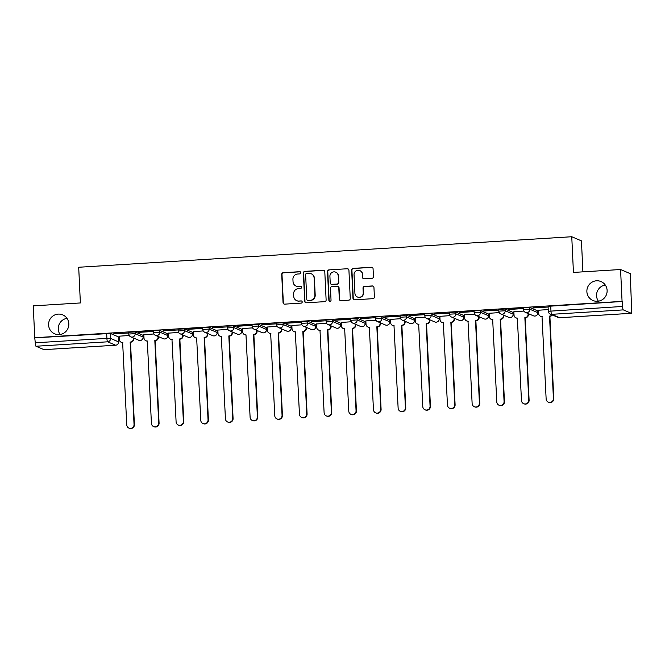 <?xml version="1.0" encoding="UTF-8"?>
<svg xmlns="http://www.w3.org/2000/svg" width="665" height="665" viewBox="0 0 665 665"><rect width="100%" height="100%" fill="white"/><g stroke="black" fill="none" stroke-linecap="round" stroke-linejoin="round"><path stroke-width="1" d="M300.829 272.725A1.106 1.081 -66.9 0 0 299.691 271.694L283.199 272.708A1.579 1.546 -66.9 0 0 281.719 274.379L283.049 302.658A1.579 1.546 -66.9 0 0 284.678 304.138L301.17 303.115A1.106 1.081 -66.9 0 0 301.553 300.996A1.106 1.081 -66.9 0 0 301.07 300.913L298.934 301.046A5.054 4.954 -66.9 0 1 293.731 296.324L293.614 293.972A5.054 4.954 -66.9 0 1 298.344 288.635L300.48 288.502A1.106 1.081 -66.9 0 0 300.863 286.382A1.106 1.081 -66.9 0 0 300.381 286.299L298.244 286.432A5.054 4.954 -66.9 0 1 293.041 281.711L292.924 279.358A5.054 4.954 -66.9 0 1 297.662 274.022L299.79 273.889A1.106 1.081 -66.9 0 0 300.829 272.725M300.314 271.844A1.106 1.081 -66.9 0 0 299.973 271.81L283.481 272.833A1.579 1.546 -66.9 0 0 282.002 274.504L283.332 302.783A1.579 1.546 -66.9 0 0 284.13 304.071M301.686 301.07A1.106 1.081 -66.9 0 0 301.353 301.037L298.934 301.046M300.996 286.457A1.106 1.081 -66.9 0 0 300.663 286.424L298.244 286.432M586.879 291.669A10.291 10.1 -66.9 0 0 592.964 300.505A10.291 10.1 -66.9 0 0 607.12 290.414A10.291 10.1 -66.9 0 0 601.035 281.569A10.291 10.1 -66.9 0 0 586.879 291.669M605.283 285.019A10.291 10.1 -66.9 0 0 598.392 301.187M48.587 324.986A10.291 10.1 -66.9 0 0 54.671 333.822A10.291 10.1 -66.9 0 0 68.828 323.73A10.291 10.1 -66.9 0 0 62.743 314.886A10.291 10.1 -66.9 0 0 48.587 324.986M66.99 318.336A10.291 10.1 -66.9 0 0 60.099 334.503M371.959 278.327A1.579 1.546 -66.9 0 0 373.439 276.657L373.065 268.726A1.579 1.546 -66.9 0 0 371.436 267.247L353.123 268.386A1.579 1.546 -66.9 0 0 351.644 270.048L352.982 298.336A1.579 1.546 -66.9 0 0 354.603 299.807L372.924 298.676A1.579 1.546 -66.9 0 0 374.403 297.006L373.946 287.421A1.579 1.546 -66.9 0 0 372.325 285.95L364.487 286.432A1.579 1.546 -66.9 0 0 363.007 288.103L363.231 292.849A4.223 4.148 -66.9 0 1 357.421 296.997A4.223 4.148 -66.9 0 1 354.927 293.365L354.046 274.745A4.223 4.148 -66.9 0 1 359.856 270.605A4.223 4.148 -66.9 0 1 362.35 274.238L362.5 277.338A1.579 1.546 -66.9 0 0 364.121 278.81L371.959 278.327M34.755 337.72L33.25 305.867L80.374 302.949L78.694 267.255L571.759 236.74L573.438 272.434L620.57 269.516L622.066 301.37L34.755 337.72L35.27 342.799L106.907 338.369L110.631 338.41L118.619 341.91M324.794 271.711A1.579 1.546 -66.9 0 0 323.165 270.239L304.853 271.37A1.579 1.546 -66.9 0 0 303.373 273.041L304.703 301.32A1.579 1.546 -66.9 0 0 306.332 302.791L324.645 301.661A1.579 1.546 -66.9 0 0 326.124 299.99L324.794 271.711M328.984 269.882L347.305 268.743A1.579 1.546 -66.9 0 1 348.925 270.223L350.264 298.502A1.579 1.546 -66.9 0 1 348.784 300.164L340.946 300.655A1.579 1.546 -66.9 0 1 339.316 299.175L338.776 287.704A1.579 1.546 -66.9 0 0 337.155 286.233L331.951 286.557A1.579 1.546 -66.9 0 0 330.472 288.219L331.037 300.164A1.106 1.081 -66.9 0 1 329.516 301.245A1.106 1.081 -66.9 0 1 328.867 300.297L327.513 271.544A1.579 1.546 -66.9 0 1 328.984 269.882L347.305 268.743M620.57 269.516L630.245 273.639L631.476 305.509M118.453 337.263L119.218 337.213M143.125 335.734L143.889 335.692M167.788 334.212L168.553 334.163M192.459 332.683L193.224 332.633M217.131 331.153L217.896 331.112M241.802 329.632L242.559 329.582M266.466 328.103L267.23 328.053M291.137 326.573L291.902 326.532M315.809 325.052L316.573 325.002M340.472 323.522L341.236 323.473M365.143 321.993L365.908 321.943M389.815 320.464L390.579 320.422M414.486 318.942L415.243 318.892M439.149 317.413L439.914 317.363M463.821 315.883L464.586 315.842M488.492 314.362L489.257 314.312M513.156 312.833L513.92 312.783M537.827 311.303L538.592 311.262M582.897 271.844L581.443 240.863L571.759 236.74M622.066 301.37L622.581 306.449A3.217 0.549 86.5 0 0 623.296 309.89L631.285 313.298A3.217 0.549 86.5 0 0 631.334 313.306A3.217 0.549 86.5 0 0 631.7 310.331L631.75 305.493M35.037 337.837L110.398 333.448L118.387 336.856L118.619 341.818A3.217 3.159 -66.9 0 1 115.61 345.21L107.622 341.81L35.985 346.241A3.217 0.549 -93.5 0 1 35.27 342.799M44.065 349.64A3.217 0.549 -93.5 0 1 44.023 349.657A3.217 0.549 -93.5 0 1 43.973 349.649L35.985 346.241M113.84 333.913L128.071 333.032L113.823 333.705M138.503 332.384L152.734 331.503L138.495 332.176M153.881 333.98L143.84 334.653M163.174 330.854L177.405 329.981L163.166 330.655M178.553 332.458L168.503 333.132M187.846 329.333L202.077 328.452L187.838 329.125M203.224 330.929L193.174 331.602M212.509 327.803L226.748 326.922L212.501 327.596M227.887 329.399L217.846 330.073M237.181 326.274L251.412 325.393L237.172 326.074M252.559 327.878L242.517 328.552M261.852 324.753L276.083 323.872L261.844 324.545M277.23 326.349L267.18 327.022M286.524 323.223L300.755 322.342L286.507 323.015M301.902 324.819L291.852 325.493M311.187 321.694L325.418 320.813L311.178 321.494M326.565 323.29L316.523 323.971M335.858 320.173L350.089 319.291L335.85 319.965M351.236 321.769L341.187 322.442M360.53 318.643L374.761 317.762L360.521 318.435M375.908 320.239L365.858 320.912M385.193 317.114L399.432 316.232L385.185 316.914M400.571 318.71L390.53 319.391M409.864 315.592L424.095 314.711L409.856 315.385M425.243 317.188L415.201 317.862M434.536 314.063L448.767 313.182L434.528 313.855M449.914 315.659L439.864 316.332M459.207 312.533L473.438 311.652L459.191 312.326M474.586 314.129L464.536 314.811M483.871 311.012L498.102 310.131L483.862 310.804M499.249 312.608L489.207 313.281M508.542 309.483L522.773 308.602L508.534 309.275M523.92 311.079L513.87 311.752M533.214 307.953L547.445 307.072L533.205 307.745M548.218 309.574L538.542 310.231M523.53 309.649L523.397 307.837L529.772 307.496L537.761 310.896L537.894 312.7L537.761 310.896M498.858 311.17L498.725 309.366L505.101 309.017L513.089 312.425L513.222 314.229L513.089 312.425M474.195 312.7L474.062 310.896L480.438 310.547L488.426 313.955L488.559 315.759L488.426 313.955M449.523 314.229L449.39 312.417L455.766 312.076L463.754 315.476L463.887 317.28L463.754 315.476M424.852 315.75L424.719 313.947L431.095 313.597L439.083 317.006L439.216 318.809L439.083 317.006M400.189 317.28L400.056 315.476L406.423 315.127L414.411 318.535L414.544 320.339L414.411 318.535M375.517 318.809L375.384 316.997L381.76 316.656L389.748 320.056L389.881 321.86L389.748 320.056M350.846 320.331L350.713 318.527L357.088 318.178L365.077 321.586L365.21 323.39L365.077 321.586M326.174 321.86L326.041 320.056L332.417 319.707L340.405 323.115L340.538 324.919L340.405 323.115M301.511 323.39L301.378 321.586L307.754 321.237L315.742 324.636L315.875 326.44L315.742 324.636M276.84 324.911L276.707 323.107L283.082 322.758L291.071 326.166L291.204 327.97L291.071 326.166M252.168 326.44L252.035 324.636L258.411 324.287L266.399 327.695L266.532 329.499L266.399 327.695M227.497 327.97L227.363 326.166L233.739 325.817L241.728 329.217L241.861 331.029L241.728 329.217M202.833 329.491L202.7 327.687L209.076 327.346L217.064 330.746L217.197 332.55L217.064 330.746M178.162 331.02L178.029 329.217L184.405 328.867L192.393 332.276L192.526 334.079L192.393 332.276M153.49 332.55L153.357 330.746L159.733 330.397L167.721 333.797L167.854 335.609L167.721 333.797M128.827 334.071L128.694 332.267L135.07 331.926L143.058 335.326L143.191 337.13L143.058 335.326M129.218 335.509L119.168 336.182M622.349 301.486L548.068 306.316L548.301 311.278L622.581 306.449M296.025 286.058L296.307 286.174A5.054 4.954 -66.9 0 0 298.527 286.557M296.715 300.663L296.997 300.788A5.054 4.954 -66.9 0 0 299.217 301.17M323.996 270.422A1.579 1.546 -66.9 0 0 323.448 270.356L305.135 271.495A1.579 1.546 -66.9 0 0 303.656 273.157L304.986 301.436A1.579 1.546 -66.9 0 0 305.784 302.725M306.665 273.465A1.106 1.081 -66.9 0 0 305.626 274.637L306.798 299.458A1.106 1.081 -66.9 0 0 307.937 300.489L310.189 300.347A5.054 4.954 -66.9 0 0 314.919 295.019L314.113 278.045A5.054 4.954 -66.9 0 0 308.909 273.323L306.665 273.465M307.454 300.405L307.729 300.53A1.106 1.081 -66.9 0 0 308.219 300.613L307.937 300.489M311.129 273.706L311.411 273.83A5.054 4.954 -66.9 0 1 314.395 278.17L315.202 295.135A5.054 4.954 -66.9 0 1 310.472 300.472L308.219 300.613M348.136 268.934A1.579 1.546 -66.9 0 0 347.587 268.868M337.845 286.349L338.128 286.474A1.579 1.546 -66.9 0 1 339.059 287.829L339.599 299.3A1.579 1.546 -66.9 0 0 340.397 300.588M329.266 269.998A1.579 1.546 -66.9 0 0 327.787 271.669L329.15 300.414A1.106 1.081 -66.9 0 0 329.665 301.295M338.219 275.809A4.223 4.148 -66.9 0 0 335.717 272.176A4.223 4.148 -66.9 0 0 329.915 276.324L330.222 282.883A1.579 1.546 -66.9 0 0 331.852 284.354L337.047 284.03A1.579 1.546 -66.9 0 0 338.527 282.367L338.502 275.925A4.223 4.148 -66.9 0 0 336 272.301L335.717 272.176M331.153 284.238L331.436 284.354A1.579 1.546 -66.9 0 0 332.134 284.479L331.852 284.354M338.502 275.925L338.809 282.484A1.579 1.546 -66.9 0 1 337.33 284.154L332.134 284.479M359.856 270.605L360.139 270.73A4.223 4.148 -66.9 0 1 362.633 274.354L362.782 277.455A1.579 1.546 -66.9 0 0 363.572 278.743M357.421 296.997L357.704 297.114A4.223 4.148 -66.9 0 0 363.514 292.974L363.231 292.849M373.148 286.133A1.579 1.546 -66.9 0 0 372.6 286.066L364.761 286.549A1.579 1.546 -66.9 0 0 363.29 288.219L363.514 292.974M372.267 267.438A1.579 1.546 -66.9 0 0 371.718 267.372L353.406 268.502A1.579 1.546 -66.9 0 0 351.926 270.173L353.265 298.452A1.579 1.546 -66.9 0 0 354.054 299.74M133.732 338.119L133.765 338.793A3.217 3.159 113.1 0 1 130.756 342.184L130.39 342.034A3.217 3.159 -66.9 0 0 133.399 338.635L133.366 337.961M119.168 336.133L119.326 339.507A3.217 3.159 -66.9 0 0 122.634 342.508L126.766 424.927A3.699 3.633 -66.9 0 0 128.952 428.11A3.699 3.633 -66.9 0 0 134.039 424.478L130.149 342.043M130.515 342.201L134.405 424.636A3.699 3.633 113.1 0 1 129.318 428.26L128.952 428.11M122.884 342.675A3.217 3.159 113.1 0 1 121.595 342.425L121.23 342.267M158.403 336.59L158.436 337.263A3.217 3.159 113.1 0 1 155.419 340.663L155.053 340.505A3.217 3.159 -66.9 0 0 158.071 337.105L158.037 336.44M143.831 334.603L143.989 337.978A3.217 3.159 -66.9 0 0 147.306 340.987L151.429 423.406A3.699 3.633 -66.9 0 0 153.615 426.581A3.699 3.633 -66.9 0 0 158.702 422.948L154.82 340.522M155.186 340.68L159.076 423.106A3.699 3.633 113.1 0 1 153.989 426.739L153.615 426.581M147.555 341.145A3.217 3.159 113.1 0 1 146.258 340.896L145.893 340.746M183.075 335.069L183.099 335.734A3.217 3.159 113.1 0 1 180.09 339.133L179.725 338.975A3.217 3.159 -66.9 0 0 182.734 335.584L182.709 334.911M168.503 333.074L168.661 336.448A3.217 3.159 -66.9 0 0 171.977 339.458L176.1 421.876A3.699 3.633 -66.9 0 0 178.286 425.051A3.699 3.633 -66.9 0 0 183.374 421.427L179.483 338.992M179.858 339.15L183.739 421.585A3.699 3.633 113.1 0 1 178.652 425.209L178.286 425.051M172.218 339.615A3.217 3.159 113.1 0 1 170.93 339.374L170.564 339.216M207.738 333.539L207.771 334.212A3.217 3.159 113.1 0 1 204.762 337.604L204.396 337.454A3.217 3.159 -66.9 0 0 207.405 334.054L207.372 333.381M193.174 331.552L193.332 334.927A3.217 3.159 -66.9 0 0 196.649 337.928L200.772 420.347A3.699 3.633 -66.9 0 0 202.958 423.522A3.699 3.633 -66.9 0 0 208.045 419.898L204.155 337.463M204.521 337.621L208.411 420.056A3.699 3.633 113.1 0 1 203.324 423.68L202.958 423.522M196.89 338.094A3.217 3.159 113.1 0 1 195.601 337.845L195.236 337.687M232.409 332.01L232.442 332.683A3.217 3.159 113.1 0 1 229.433 336.083L229.059 335.925A3.217 3.159 -66.9 0 0 232.077 332.525L232.043 331.86M217.837 330.023L218.004 333.398A3.217 3.159 -66.9 0 0 221.312 336.407L225.435 418.825A3.699 3.633 -66.9 0 0 227.629 422.001A3.699 3.633 -66.9 0 0 232.717 418.368L228.826 335.941M229.192 336.099L233.082 418.526A3.699 3.633 113.1 0 1 227.995 422.159L227.629 422.001M221.561 336.565A3.217 3.159 113.1 0 1 220.273 336.315L219.899 336.158M257.081 330.488L257.114 331.153A3.217 3.159 113.1 0 1 254.097 334.553L253.731 334.395A3.217 3.159 -66.9 0 0 256.74 331.004L256.715 330.33M242.509 328.493L242.667 331.868A3.217 3.159 -66.9 0 0 245.984 334.877L250.107 417.296A3.699 3.633 -66.9 0 0 252.293 420.471A3.699 3.633 -66.9 0 0 257.38 416.847L253.498 334.412M253.864 334.57L257.746 417.005A3.699 3.633 113.1 0 1 252.658 420.629L252.293 420.471M246.233 335.035A3.217 3.159 113.1 0 1 244.936 334.794L244.57 334.636M281.752 328.959L281.777 329.632A3.217 3.159 113.1 0 1 278.768 333.024L278.402 332.874A3.217 3.159 -66.9 0 0 281.411 329.474L281.378 328.801M267.18 326.972L267.338 330.347A3.217 3.159 -66.9 0 0 270.655 333.348L274.778 415.766A3.699 3.633 -66.9 0 0 276.964 418.942A3.699 3.633 -66.9 0 0 282.051 415.317L278.161 332.882M278.527 333.04L282.417 415.475A3.699 3.633 113.1 0 1 277.33 419.1L276.964 418.942M270.896 333.514A3.217 3.159 113.1 0 1 269.608 333.265L269.242 333.107M306.415 327.429L306.449 328.103A3.217 3.159 113.1 0 1 303.44 331.503L303.074 331.345A3.217 3.159 -66.9 0 0 306.083 327.945L306.05 327.271M291.852 325.443L292.01 328.818A3.217 3.159 -66.9 0 0 295.318 331.827L299.45 414.237A3.699 3.633 -66.9 0 0 301.636 417.421A3.699 3.633 -66.9 0 0 306.723 413.788L302.833 331.361M303.198 331.511L307.089 413.946A3.699 3.633 113.1 0 1 302.001 417.578L301.636 417.421M295.568 331.985A3.217 3.159 113.1 0 1 294.279 331.735L293.913 331.577M331.087 325.908L331.12 326.573A3.217 3.159 113.1 0 1 328.103 329.973L327.737 329.815A3.217 3.159 -66.9 0 0 330.754 326.424L330.721 325.75M316.515 323.913L316.681 327.288A3.217 3.159 -66.9 0 0 319.99 330.297L324.113 412.716A3.699 3.633 -66.9 0 0 326.299 415.891A3.699 3.633 -66.9 0 0 331.386 412.267L327.504 329.832M327.87 329.99L331.76 412.416A3.699 3.633 113.1 0 1 326.673 416.049L326.299 415.891M320.239 330.455A3.217 3.159 113.1 0 1 318.942 330.214L318.577 330.056M355.758 324.379L355.792 325.052A3.217 3.159 113.1 0 1 352.774 328.444L352.408 328.294A3.217 3.159 -66.9 0 0 355.418 324.894L355.393 324.221M341.187 322.392L341.344 325.767A3.217 3.159 -66.9 0 0 344.661 328.768L348.784 411.186A3.699 3.633 -66.9 0 0 350.97 414.362A3.699 3.633 -66.9 0 0 356.058 410.737L352.176 328.302M352.541 328.46L356.423 410.895A3.699 3.633 113.1 0 1 351.336 414.519L350.97 414.362M344.902 328.934A3.217 3.159 113.1 0 1 343.614 328.685L343.248 328.527M380.422 322.849L380.455 323.522A3.217 3.159 113.1 0 1 377.446 326.922L377.08 326.764A3.217 3.159 -66.9 0 0 380.089 323.365L380.056 322.691M365.858 320.863L366.016 324.237A3.217 3.159 -66.9 0 0 369.333 327.247L373.456 409.657A3.699 3.633 -66.9 0 0 375.642 412.84A3.699 3.633 -66.9 0 0 380.729 409.208L376.839 326.781M377.205 326.931L381.095 409.366A3.699 3.633 113.1 0 1 376.008 412.998L375.642 412.84M369.574 327.404A3.217 3.159 113.1 0 1 368.285 327.155L367.92 326.997M405.093 321.328L405.126 321.993A3.217 3.159 113.1 0 1 402.117 325.393L401.743 325.235A3.217 3.159 -66.9 0 0 404.761 321.835L404.727 321.17M390.53 319.333L390.688 322.708A3.217 3.159 -66.9 0 0 393.996 325.717L398.127 408.135A3.699 3.633 -66.9 0 0 400.313 411.311A3.699 3.633 -66.9 0 0 405.401 407.687L401.51 325.252M401.876 325.409L405.766 407.836A3.699 3.633 113.1 0 1 400.679 411.469L400.313 411.311M394.245 325.875A3.217 3.159 113.1 0 1 392.957 325.626L392.583 325.476M429.765 319.799L429.798 320.472A3.217 3.159 113.1 0 1 426.78 323.863L426.415 323.705A3.217 3.159 -66.9 0 0 429.432 320.314L429.399 319.641M415.193 317.812L415.351 321.187A3.217 3.159 -66.9 0 0 418.667 324.188L422.79 406.606A3.699 3.633 -66.9 0 0 424.977 409.781A3.699 3.633 -66.9 0 0 430.064 406.157L426.182 323.722M426.548 323.88L430.43 406.315A3.699 3.633 113.1 0 1 425.342 409.939L424.977 409.781M418.917 324.354A3.217 3.159 113.1 0 1 417.62 324.104L417.254 323.946M454.436 318.269L454.461 318.942A3.217 3.159 113.1 0 1 451.452 322.342L451.086 322.184A3.217 3.159 -66.9 0 0 454.095 318.784L454.062 318.111M439.864 316.282L440.022 319.657A3.217 3.159 -66.9 0 0 443.339 322.658L447.462 405.076A3.699 3.633 -66.9 0 0 449.648 408.26A3.699 3.633 -66.9 0 0 454.735 404.628L450.845 322.201M451.219 322.35L455.101 404.786A3.699 3.633 113.1 0 1 450.014 408.41L449.648 408.26M443.58 322.824A3.217 3.159 113.1 0 1 442.292 322.575L441.926 322.417M479.099 316.74L479.132 317.413A3.217 3.159 113.1 0 1 476.123 320.813L475.758 320.655A3.217 3.159 -66.9 0 0 478.767 317.255L478.733 316.59M464.536 314.753L464.694 318.128A3.217 3.159 -66.9 0 0 468.002 321.137L472.133 403.555A3.699 3.633 -66.9 0 0 474.32 406.731A3.699 3.633 -66.9 0 0 479.407 403.106L475.517 320.671M475.882 320.829L479.773 403.256A3.699 3.633 113.1 0 1 474.685 406.889L474.32 406.731M468.251 321.295A3.217 3.159 113.1 0 1 466.963 321.045L466.597 320.896M503.771 315.218L503.804 315.892A3.217 3.159 113.1 0 1 500.787 319.283L500.421 319.125A3.217 3.159 -66.9 0 0 503.438 315.734L503.405 315.06M489.199 313.232L489.365 316.607A3.217 3.159 -66.9 0 0 492.674 319.607L496.797 402.026A3.699 3.633 -66.9 0 0 498.983 405.201A3.699 3.633 -66.9 0 0 504.07 401.577L500.188 319.142M500.554 319.3L504.444 401.735A3.699 3.633 113.1 0 1 499.357 405.359L498.983 405.201M492.923 319.774A3.217 3.159 113.1 0 1 491.626 319.524L491.26 319.366M528.442 313.689L528.476 314.362A3.217 3.159 113.1 0 1 525.458 317.762L525.092 317.604A3.217 3.159 -66.9 0 0 528.101 314.204L528.077 313.531M513.87 311.702L514.028 315.077A3.217 3.159 -66.9 0 0 517.345 318.078L521.468 400.496A3.699 3.633 -66.9 0 0 523.654 403.68A3.699 3.633 -66.9 0 0 528.742 400.047L524.86 317.612M525.225 317.77L529.107 400.205A3.699 3.633 113.1 0 1 524.02 403.83L523.654 403.68M517.586 318.244A3.217 3.159 113.1 0 1 516.298 317.995L515.932 317.837M552.44 315.01A3.217 3.159 113.1 0 1 550.13 316.232L549.764 316.075A3.217 3.159 -66.9 0 0 552.075 314.861M538.542 310.173L538.7 313.548A3.217 3.159 -66.9 0 0 542.017 316.557L546.14 398.975A3.699 3.633 -66.9 0 0 548.326 402.15A3.699 3.633 -66.9 0 0 553.413 398.518L549.523 316.091M549.889 316.249L553.779 398.676A3.699 3.633 113.1 0 1 548.692 402.308L548.326 402.15M542.258 316.715A3.217 3.159 113.1 0 1 540.969 316.465L540.603 316.316M623.296 309.89L551.667 314.329L559.656 317.729L631.285 313.298M110.398 333.448L110.631 338.41A3.217 3.159 -66.9 0 1 107.622 341.81A3.217 0.549 -93.5 0 1 106.907 338.369L106.666 333.406M43.973 349.649L115.61 345.21A3.217 0.549 86.5 0 0 115.652 345.218A3.217 3.217 0 0 0 118.669 341.86L118.436 336.897M529.772 307.496L529.855 309.25L537.844 312.658A3.217 3.159 113.1 0 1 534.835 316.058A3.217 3.159 -66.9 0 1 533.421 315.809A3.217 3.217 0 0 0 537.894 312.7M505.101 309.017L505.184 310.779L513.172 314.188A3.217 3.159 113.1 0 1 510.163 317.579A3.217 3.159 -66.9 0 1 508.75 317.338A3.217 3.217 0 0 0 513.222 314.229M480.438 310.547L480.521 312.309L488.509 315.709A3.217 3.159 113.1 0 1 485.492 319.109A3.217 3.159 -66.9 0 1 484.078 318.868A3.217 3.217 0 0 0 488.559 315.759M455.766 312.076L455.849 313.83L463.838 317.238A3.217 3.159 113.1 0 1 460.828 320.638A3.217 3.159 -66.9 0 1 459.415 320.397A3.217 3.217 0 0 0 463.887 317.28M431.095 313.597L431.178 315.36L439.166 318.768A3.217 3.159 113.1 0 1 436.157 322.159A3.217 3.159 -66.9 0 1 434.744 321.918A3.217 3.217 0 0 0 439.216 318.809M406.423 315.127L406.506 316.889L414.495 320.289A3.217 3.159 113.1 0 1 411.485 323.689A3.217 3.159 -66.9 0 1 410.072 323.448A3.217 3.217 0 0 0 414.544 320.339M381.76 316.656L381.843 318.419L389.831 321.818A3.217 3.159 113.1 0 1 386.814 325.218A3.217 3.159 -66.9 0 1 385.409 324.977A3.217 3.217 0 0 0 389.881 321.86M357.088 318.178L357.172 319.94L365.16 323.348A3.217 3.159 113.1 0 1 362.151 326.739A3.217 3.159 -66.9 0 1 360.738 326.498A3.217 3.217 0 0 0 365.21 323.39M332.417 319.707L332.5 321.469L340.488 324.869A3.217 3.159 113.1 0 1 337.479 328.269A3.217 3.159 -66.9 0 1 336.066 328.028A3.217 3.217 0 0 0 340.538 324.919M307.754 321.237L307.837 322.999L315.825 326.399A3.217 3.159 113.1 0 1 312.808 329.798A3.217 3.159 -66.9 0 1 311.395 329.557A3.217 3.217 0 0 0 315.875 326.44M283.082 322.758L283.165 324.52L291.154 327.928A3.217 3.159 113.1 0 1 288.144 331.32A3.217 3.159 -66.9 0 1 286.731 331.079A3.217 3.217 0 0 0 291.204 327.97M258.411 324.287L258.494 326.05L266.482 329.458A3.217 3.159 113.1 0 1 263.473 332.849A3.217 3.159 -66.9 0 1 262.06 332.608A3.217 3.217 0 0 0 266.532 329.499M233.739 325.817L233.822 327.579L241.811 330.979A3.217 3.159 113.1 0 1 238.801 334.379A3.217 3.159 -66.9 0 1 237.388 334.138A3.217 3.217 0 0 0 241.861 331.029M209.076 327.346L209.159 329.1L217.147 332.508A3.217 3.159 113.1 0 1 214.13 335.908A3.217 3.159 -66.9 0 1 212.725 335.659A3.217 3.217 0 0 0 217.197 332.55M184.405 328.867L184.488 330.63L192.476 334.038A3.217 3.159 113.1 0 1 189.467 337.429A3.217 3.159 -66.9 0 1 188.054 337.188A3.217 3.217 0 0 0 192.526 334.079M159.733 330.397L159.816 332.159L167.804 335.559A3.217 3.159 113.1 0 1 164.795 338.959A3.217 3.159 -66.9 0 1 163.382 338.718A3.217 3.217 0 0 0 167.854 335.609M135.07 331.926L135.153 333.68L143.141 337.089A3.217 3.159 113.1 0 1 140.124 340.488A3.217 3.159 -66.9 0 1 138.711 340.239A3.217 3.217 0 0 0 143.191 337.13M128.777 334.029L135.153 333.68A3.217 3.159 113.1 0 1 130.722 336.839A3.217 3.217 0 0 1 128.777 334.029M153.44 332.5L159.816 332.159A3.217 3.159 113.1 0 1 155.394 335.31A3.217 3.217 0 0 1 153.44 332.5M178.112 330.979L184.488 330.63A3.217 3.159 113.1 0 1 180.065 333.788A3.217 3.217 0 0 1 178.112 330.979M202.783 329.449L209.159 329.1A3.217 3.159 113.1 0 1 204.737 332.259A3.217 3.217 0 0 1 202.783 329.449M227.447 327.92L233.822 327.579A3.217 3.159 113.1 0 1 229.4 330.729A3.217 3.217 0 0 1 227.447 327.92M252.118 326.399L258.494 326.05A3.217 3.159 113.1 0 1 254.072 329.2A3.217 3.217 0 0 1 252.118 326.399M276.79 324.869L283.165 324.52A3.217 3.159 113.1 0 1 278.743 327.679A3.217 3.217 0 0 1 276.79 324.869M301.461 323.34L307.837 322.999A3.217 3.159 113.1 0 1 303.406 326.149A3.217 3.217 0 0 1 301.461 323.34M326.124 321.818L332.5 321.469A3.217 3.159 113.1 0 1 328.078 324.62A3.217 3.217 0 0 1 326.124 321.818M350.796 320.289L357.172 319.94A3.217 3.159 113.1 0 1 352.749 323.099A3.217 3.217 0 0 1 350.796 320.289M375.467 318.759L381.843 318.419A3.217 3.159 113.1 0 1 377.421 321.569A3.217 3.217 0 0 1 375.467 318.759M400.131 317.238L406.506 316.889A3.217 3.159 113.1 0 1 402.084 320.04A3.217 3.217 0 0 1 400.131 317.238M424.802 315.709L431.178 315.36A3.217 3.159 113.1 0 1 426.755 318.518A3.217 3.217 0 0 1 424.802 315.709M449.474 314.179L455.849 313.83A3.217 3.159 113.1 0 1 451.427 316.989A3.217 3.217 0 0 1 449.474 314.179M474.145 312.658L480.521 312.309A3.217 3.159 113.1 0 1 476.09 315.459A3.217 3.217 0 0 1 474.145 312.658M498.808 311.129L505.184 310.779A3.217 3.159 113.1 0 1 500.762 313.938A3.217 3.217 0 0 1 498.808 311.129M523.48 309.599L529.855 309.25A3.217 3.159 113.1 0 1 525.433 312.409A3.217 3.217 0 0 1 523.48 309.599M550.711 305.925L550.952 310.879A3.217 0.549 -93.5 0 0 551.667 314.329A3.217 3.159 113.1 0 1 550.254 314.079L558.243 317.488A3.217 3.217 0 0 0 559.697 317.737A3.217 0.549 86.5 0 0 559.747 317.72M548.351 311.32L548.301 311.278A3.217 3.217 0 0 0 550.254 314.079M631.334 313.306L559.697 317.737A3.217 0.549 86.5 0 1 559.656 317.729A3.217 3.159 113.1 0 1 558.243 317.488M138.711 340.239L130.722 336.839M163.382 338.718L155.394 335.31M188.054 337.188L180.065 333.788M212.725 335.659L204.737 332.259M237.388 334.138L229.4 330.729M262.06 332.608L254.072 329.2M286.731 331.079L278.743 327.679M311.395 329.557L303.406 326.149M336.066 328.028L328.078 324.62M360.738 326.498L352.749 323.099M385.409 324.977L377.421 321.569M410.072 323.448L402.084 320.04M434.744 321.918L426.755 318.518M459.415 320.397L451.427 316.989M484.078 318.868L476.09 315.459M508.75 317.338L500.762 313.938M533.421 315.809L525.433 312.409M44.023 349.657L115.652 345.218"/></g></svg>
